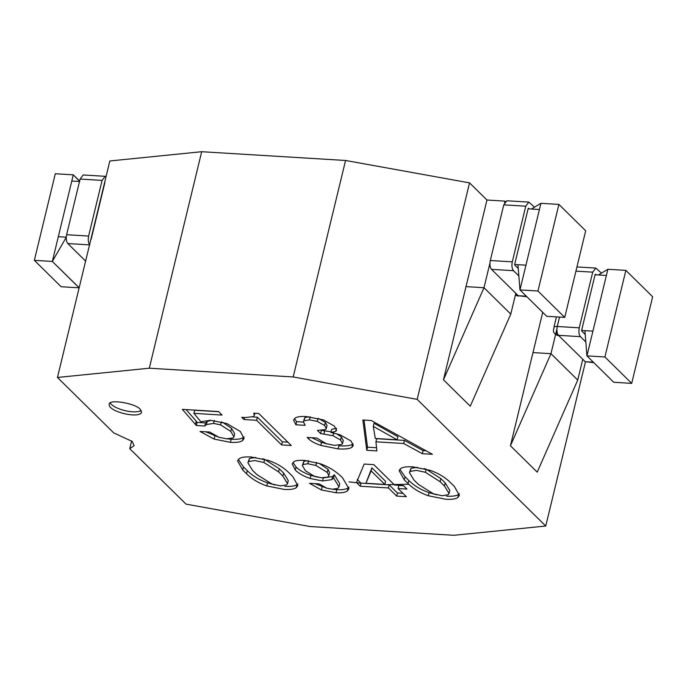 <?xml version="1.0" encoding="UTF-8"?>
<svg xmlns="http://www.w3.org/2000/svg" width="687" height="687" viewBox="0 0 687 687"><rect width="100%" height="100%" fill="white"/><g stroke="black" fill="none" stroke-linecap="round" stroke-linejoin="round"><path stroke-width="1.03" d="M131.655 440.908L129.766 448.705L186.022 504.121L310.009 526.525L453.901 535.285L545.744 526.027L585.453 361.894M545.744 526.027L417.172 399.37L469.547 182.879L345.561 160.475L201.677 151.715L109.834 160.973L57.459 377.464L113.716 432.887L132.213 441.432L134.111 445.631L129.766 448.705M489.925 263.207L483.992 287.724L510.776 314.105L483.992 287.724L466.009 286.625L483.992 287.724L443.467 379.808L486.963 200.029L469.547 182.879M417.172 399.37L293.186 376.965L345.561 160.475M293.186 376.965L149.302 368.206L201.677 151.715M149.302 368.206L57.459 377.464M408.748 484.232L386.472 484.687M360.976 483.176L349.005 481.87M322.521 477.834L323.027 477.843M313.959 476.082L310.885 475.447M254.808 460.53L263.885 462.471L278.57 471.875L282.889 476.134L287.51 483.665L286.634 484.876L280.562 485.889L271.906 483.974L256.809 474.545L252.481 470.286L247.87 462.755L248.746 461.544L254.808 460.53M314.053 476.117L305.432 470.732L302.332 465.494L303.061 464.506L307.819 463.751L315.865 465.46L327.261 472.407L328.833 475.687L327.708 477.122L321.267 477.774L314.053 476.117M365.922 483.27L371.126 470.913L384.849 484.429L365.922 483.27L371.882 467.821L385.596 481.338L384.849 484.429M351.023 440.994L339.962 434.759L330.928 432.475L335.737 431.376L336.578 430.251L334.303 426.077L323.242 419.843L306.076 416.537C300.743 416.219 297.067 416.743 295.049 418.125L293.564 420.049L295.882 424.781L305.14 425.339L303.362 421.681L304.04 420.762L309.451 419.877L317.317 421.397L324.625 425.485L326.291 428.611L325.586 429.538L317.411 430.431L320.606 433.583L333.049 435.73L340.546 440.006L342.53 443.562L341.886 444.429L334.552 445.374L326.085 443.639L316.844 438.04L307.175 437.456L308.678 438.933C311.056 441.277 315.084 443.433 320.769 445.399L338.124 448.894C345.132 449.315 349.726 448.791 351.899 447.297L353.273 445.528L351.023 440.994M406.369 496.684L398.099 488.534L406.936 489.075L403.363 485.554L394.527 485.013L373.848 464.644L364.179 464.06L356.476 482.523L360.237 486.224L388.421 487.942L396.691 496.091L406.369 496.684M422.307 453.669L432.406 454.287L371.281 420.513L362.865 419.997L366.772 450.286L376.871 450.904L375.935 441.81L403.698 443.501L422.307 453.669L423.055 450.578L426.017 450.758M253.718 413.179L254.396 415.214L253.271 416.623L245.517 417.541L241.73 417.31L243.988 419.534L256.612 420.307L281.61 444.927L291.279 445.519L258.767 413.488L253.718 413.179M218.99 437.293L209.715 432.037L200.037 431.453L214.095 439.079L230.42 442.334C236.311 442.694 240.347 442.127 242.52 440.642L244.091 438.555L240.313 431.47L226.719 423.518L210.394 420.272L200.87 421.775L193.906 413.359L222.09 415.077L218.518 411.556L182.338 409.358L196.353 425.493L204.769 426.009L206.444 424.549L213.588 423.415L220.604 424.884L230.78 431.41L233.941 436.855L233.108 437.98L226.435 438.787L218.99 437.293M268.6 460.496L251.236 457.01C245.353 456.649 241.317 457.216 239.145 458.701L237.565 460.831L242.76 470.045L246.521 473.747C251.906 479.054 258.664 483.116 266.779 485.924L284.135 489.41C290.026 489.771 294.053 489.204 296.226 487.718L297.832 485.563L292.799 476.563L289.038 472.862C283.525 467.426 276.715 463.304 268.6 460.496M347.321 490.999L348.953 488.775L342.478 477.68C335.96 471.256 328.446 466.576 319.919 463.622L304.435 460.419C299.111 460.092 295.59 460.522 293.881 461.69L292.181 463.905L295.333 470.114C298.716 473.446 303.654 476.237 310.146 478.487L322.547 480.977L331.83 479.638L333.556 477.826L339.009 486.834L337.91 488.345L332.499 489.23L326.694 488.182L319.197 483.906L309.519 483.313L321.379 489.943L336.063 492.751C341.396 493.068 345.149 492.493 347.321 490.999L348.069 487.907L348.987 487.092M404.308 479.878L408.069 483.579C413.462 488.886 420.212 492.948 428.327 495.756L445.683 499.251C451.574 499.604 455.601 499.045 457.774 497.551L459.38 495.396L454.347 486.396L450.586 482.695C445.073 477.267 438.263 473.145 430.148 470.337L412.793 466.842C406.902 466.49 402.865 467.048 400.693 468.543L399.113 470.672L404.308 479.878L405.055 476.787L408.817 480.488C414.209 485.795 420.959 489.857 429.074 492.665L436.777 494.829M140.234 409.28C135.227 403.02 107.807 398.786 109.216 404.454C108.254 411.642 139.126 419.079 141.599 412.294L140.234 409.28M418.357 484.378L414.029 480.127L409.418 472.587L410.294 471.385L416.356 470.363L425.433 472.304L440.118 481.716L444.437 485.967L449.058 493.506L448.182 494.709L442.11 495.731L433.454 493.816L418.357 484.378M373.273 426.361L397.18 439.809L375.308 438.478L373.273 426.361L374.02 423.269L397.928 436.717L397.18 439.809M338.124 448.894L338.871 445.803C345.879 446.224 350.473 445.691 352.646 444.206L353.109 443.845M311.761 437.731L321.516 442.308L327.098 443.974M336.355 433.652L341.302 436.915L343.277 440.47L342.53 443.562M322.443 430.551L331.091 431.797M320.606 433.583L321.353 430.491M317.317 421.397L318.064 418.297L325.372 422.393L327.038 425.519L326.291 428.611M303.362 421.681L304.788 417.67L308.669 416.743M295.882 424.781L296.629 421.689L303.319 422.093M294.44 418.615L296.629 421.689M330.928 432.475L331.675 429.384L336.484 428.284L335.737 431.376M398.099 488.534L398.846 485.443L403.535 485.726M396.691 496.091L397.438 493L402.968 493.335M388.421 487.942L389.168 484.85L397.438 493M360.237 486.224L360.984 483.133L389.168 484.85M357.223 479.432L360.984 483.133M403.698 443.501L404.445 440.41L423.055 450.578M375.935 441.81L376.682 438.718L404.445 440.41M366.772 450.286L367.519 447.194L376.545 447.744M364.024 420.066L367.519 447.194M281.61 444.927L282.357 441.835L287.887 442.17M256.612 420.307L257.359 417.207L282.357 441.835M252.722 416.932L257.359 417.207M243.988 419.534L244.486 417.481M222.528 422.239L231.528 428.319L234.688 433.763L233.941 436.855M204.769 426.009L205.516 422.917L207.191 421.449L211.175 420.324M196.353 425.493L197.109 422.402L205.516 422.917M195.46 424.223L196.207 421.131L197.109 422.402M186.1 409.581L196.207 421.131M183.094 410.096L183.257 409.409M193.906 413.359L194.653 410.268L218.698 411.728M226.684 438.804L231.175 439.242C237.058 439.603 241.094 439.036 243.267 437.542L244.057 436.88M205.774 431.797L218.603 437.155M284.882 486.319C290.773 486.679 294.8 486.113 296.973 484.627L297.832 483.871M238.312 459.431L243.507 466.945L247.268 470.655C252.661 475.962 259.411 480.015 267.526 482.832L275.221 484.988M332.25 489.213L336.819 489.651C342.143 489.977 345.896 489.393 348.069 487.907M314.886 483.639L326.703 488.182M333.556 477.826L334.303 474.734L339.764 483.734L339.009 486.834M322.547 480.977L323.294 477.886L332.585 476.546L334.303 474.734M292.971 462.471L296.08 467.023C299.463 470.355 304.401 473.145 310.893 475.395L317.634 477.19M399.86 469.264L405.055 476.787M446.43 496.151C452.321 496.512 456.348 495.945 458.521 494.46L459.38 493.713M110.289 403.08C114.635 409.452 134.369 414.244 141.264 410.577M247.87 462.755L249.493 458.452L255.796 457.448M262.683 458.744L264.632 459.38L279.317 468.783L283.637 473.042L288.257 480.574L287.51 483.665M319.163 463.364L328.008 469.315L329.58 472.596L328.833 475.687M302.332 465.494L303.809 461.415L306.934 460.633M409.418 472.587L411.041 468.294L417.344 467.289M424.231 468.586L426.18 469.212L440.865 478.616L445.185 482.875L449.805 490.415L449.058 493.506M371.126 470.913L371.882 467.821M582.774 359.284L577.741 380.074L550.957 353.685L577.741 380.074L537.217 472.158L510.432 445.777L532.975 352.594L550.957 353.685L510.432 445.777M515.808 293.315L510.776 314.105L470.252 406.197L443.467 379.808M505.34 201.514L504.945 201.119L504.584 202.605M486.963 200.029L504.945 201.119M542.713 312.319L532.975 352.594L550.957 353.685L556.178 332.113M595.071 274.774L606.381 275.47L586.93 355.875L613.714 382.264L631.697 383.363L652.65 296.758L625.866 270.377L604.912 356.974L631.697 383.363M581.623 330.447L592.915 331.134L584.929 330.653L586.93 355.875L604.912 356.974M528.105 208.814L539.424 209.501L519.965 289.914L517.964 264.684L525.95 265.173L514.666 264.478M79.503 181.497L71.791 181.025L52.332 261.438L66.313 237.178L58.318 236.697L66.261 237.178M546.749 316.295L519.965 289.914L546.749 316.295L564.74 317.394L585.685 230.798L558.9 204.408L537.955 291.005L564.74 317.394M34.35 260.339L52.332 261.438L73.286 174.841L79.606 181.067L73.286 174.841L71.791 181.025L79.778 181.514L73.286 174.841L55.304 173.742L34.35 260.339L61.134 286.728L79.125 287.827L52.332 261.438L79.16 287.75M531.429 209.011L540.918 203.318L539.424 209.501L531.429 209.011M558.9 204.408L540.918 203.318L519.965 289.914L537.955 291.005M625.866 270.377L607.875 269.278L606.381 275.47L598.394 274.98L607.875 269.278L586.93 355.875L613.714 382.264M526.379 296.226L518.264 295.736L526.886 296.732M518.865 275.994L513.472 270.687L491.48 269.347L518.264 295.736M528.166 208.565L514.7 264.237L514.821 265.122L518.273 268.523M534.512 207.156L528.844 202.107L525.753 206.194L512.287 261.859C511.557 265.757 511.952 268.703 513.472 270.687M512.287 261.859L490.303 260.519C489.565 264.418 489.96 267.363 491.48 269.347M490.303 260.519L503.769 204.855L506.851 200.767L528.844 202.107M529.265 208.882L528.363 208.195M585.822 341.963L580.438 336.656C578.909 334.672 578.523 331.727 579.253 327.828L592.718 272.155L595.809 268.076L601.477 273.125M596.23 274.852L595.552 274.182L595.131 274.534L581.666 330.207L581.777 331.082L585.23 334.483M580.438 336.656L558.445 335.316C556.925 333.332 556.53 330.387 557.26 326.488L579.253 327.828M559.536 317.076L557.26 326.488M558.445 335.316L585.23 361.697L593.851 362.693M85.609 261.086L67.807 243.55L89.799 244.89C88.279 242.906 87.884 239.961 88.614 236.062L102.088 180.398L105.171 176.31L106.038 176.653M105.171 176.31L83.187 174.97L80.096 179.058L66.63 234.722C65.892 238.621 66.287 241.566 67.807 243.55M91.148 239.316L104.913 182.416M557.286 326.377L554.066 326.729C554.443 328.3 550.854 332.637 557.518 335.402L557.501 335.402C556.118 334.526 555.852 332.645 556.685 329.777L556.625 329.915M515.353 295.212L517.44 295.925L516.135 293.632M351.899 447.297L352.646 444.206M320.769 445.399L321.516 442.308M308.678 438.933L309.004 437.567M340.546 440.006L341.302 436.915M333.049 435.73L333.796 432.638M323.972 433.789L324.719 430.689M324.625 425.485L325.372 422.393M309.451 419.877L310.206 416.777M304.04 420.762L304.788 417.67M230.78 431.41L231.528 428.319M220.604 424.884L221.351 421.792M213.588 423.415L214.335 420.324M206.444 424.549L207.191 421.449M242.52 440.642L243.267 437.542M230.42 442.334L231.175 439.242M214.095 439.079L214.842 435.987M296.226 487.718L296.973 484.627M266.779 485.924L267.526 482.832M246.521 473.747L247.268 470.655M242.76 470.045L243.507 466.945M336.063 492.751L336.819 489.651M321.379 489.943L322.126 486.851M331.83 479.638L332.585 476.546M310.146 478.487L310.893 475.395M295.333 470.114L296.08 467.023M408.069 483.579L408.817 480.488M457.774 497.551L458.521 494.46M428.327 495.756L429.074 492.665M263.885 462.471L264.632 459.38M278.57 471.875L279.317 468.783M282.889 476.134L283.637 473.042M248.746 461.544L249.493 458.452M315.865 465.46L316.613 462.368M307.819 463.751L308.566 460.659M327.261 472.407L328.008 469.315M303.061 464.506L303.809 461.415M425.433 472.304L426.18 469.212M440.118 481.716L440.865 478.616M444.437 485.967L445.185 482.875M410.294 471.385L411.041 468.294M525.753 206.194L503.769 204.855M575.929 271.133L592.718 272.155M593.336 362.195L585.23 361.697M66.63 234.722L88.614 236.062M80.096 179.058L102.088 180.398M554.066 326.729L556.444 316.887M254.396 415.214L254.868 413.248M595.809 268.076L576.943 266.925M557.501 335.402L558.943 335.496M517.431 295.925L518.874 296.02"/></g></svg>
